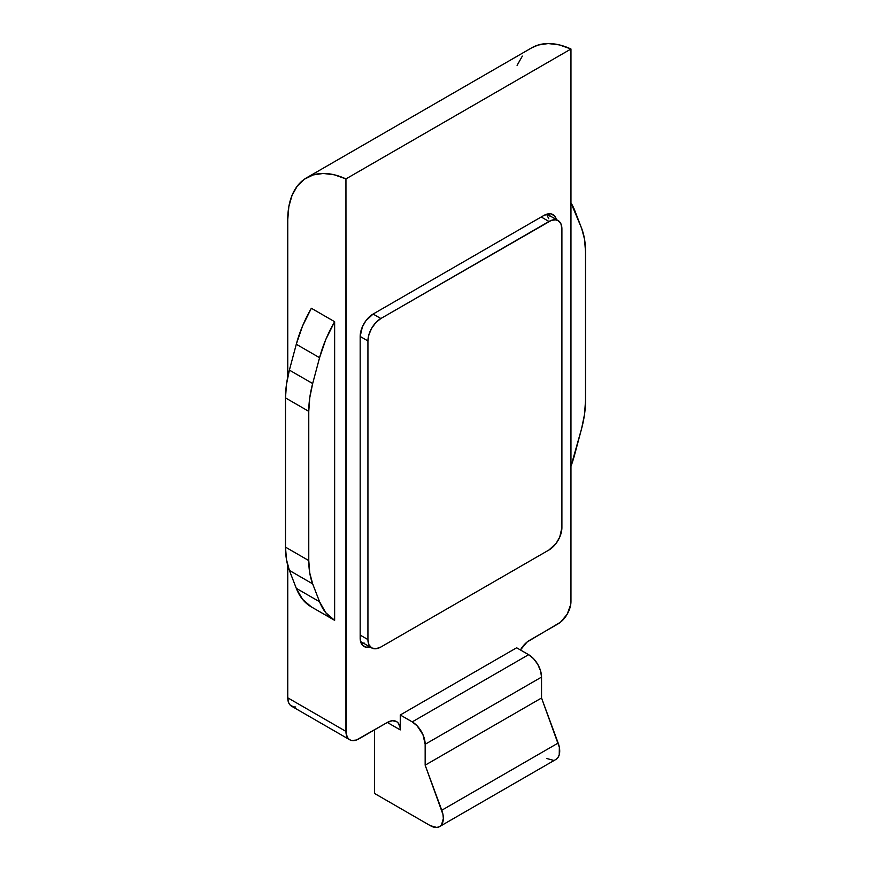 <?xml version="1.0" encoding="UTF-8"?>
<svg xmlns="http://www.w3.org/2000/svg" width="871" height="871" viewBox="0 0 871 871"><rect width="100%" height="100%" fill="white"/><g stroke="black" fill="none" stroke-linecap="round" stroke-linejoin="round"><path stroke-width="1.31" d="M374.53 729.833L374.53 793.448L430.405 825.708L436.796 827.45L439.463 826.666L441.521 824.837L443.339 818.544L442.98 814.516L425.157 765.184L541.544 697.998L558.159 743.039L441.782 810.237A18.291 10.561 60 0 1 439.55 826.612A18.291 10.561 60 0 1 430.405 825.708L374.53 793.448L374.53 729.833M439.55 826.612L555.938 759.425A18.291 10.561 -120 0 0 558.159 743.039L441.782 810.237L425.157 765.184L425.157 744.28L541.544 677.094L541.544 697.998L425.157 765.184L425.157 744.28L541.544 677.094A18.291 10.561 -120 0 0 528.61 654.687L412.223 721.885L400.257 714.982L516.645 647.784L528.61 654.687L412.223 721.885A18.291 10.561 60 0 1 425.157 744.28L422.979 734.732L417.176 725.881L412.223 721.885L400.257 714.982L400.257 729.909L400.018 727.143L398.08 722.876L396.468 721.536L392.277 720.72L387.334 722.451L356.359 740.045L351.699 740.502L349.739 739.773L348.128 738.445L346.201 734.177L345.95 178.914L570.962 49.005L570.712 604.55L567.173 614.24L560.554 622.155L527.053 642.058L520.433 649.973A18.291 10.561 -60 0 1 529.579 640.316L558.028 623.897A18.291 10.561 -60 0 0 570.962 601.491L570.962 49.005A91.444 52.793 -120 0 0 531.702 47.829L306.69 177.738A91.444 52.793 60 0 1 345.95 178.914L345.95 731.4L287.757 697.813L287.757 565.41L287.757 697.813L288.737 702.951L289.934 704.846L293.505 706.904L295.737 706.991M555.84 759.479L557.897 757.639L559.226 754.874L559.356 747.318L541.544 697.998L541.544 677.094L540.553 670.812L537.755 664.344L533.553 658.683L528.61 654.687L516.645 647.784L400.257 714.982L400.257 729.909L387.334 722.451A18.291 10.561 -60 0 1 396.468 721.536A18.291 10.561 -60 0 1 400.257 729.909L387.334 722.451L358.885 738.869A18.291 10.561 -60 0 1 349.739 739.773A18.291 10.561 -60 0 1 345.95 731.4L287.757 697.813A18.291 10.561 120 0 0 291.545 706.185L349.739 739.773M556.482 220.189L554.555 215.921L550.984 213.863L548.752 213.776L543.798 215.496L373.104 314.05L365.918 320.713L362.358 326.897L360.169 336.446L360.169 638.073L360.42 640.849L362.358 645.117L365.918 647.175L370.578 646.718M306.69 177.738A91.444 52.793 60 0 0 287.757 219.601L287.757 377.012L287.757 219.601L288.845 206.579L292.079 195.256L297.338 186.013L304.458 179.165L313.201 174.929L323.261 173.46L334.301 174.799L345.95 178.914L570.962 49.005L559.313 44.889L548.273 43.55L538.213 45.02L531.56 47.916M334.638 321.704L311.361 308.258L302.531 326.048L296.292 344.252L289.39 370.11L286.472 384.361L285.492 397.895L285.492 547.14L286.472 559.53L289.39 570.418L296.292 588.317L302.531 599.313L311.361 606.913L334.638 620.348L334.638 321.704L334.638 620.348L325.798 612.749L319.57 601.752L312.667 583.864L309.749 572.976L308.77 560.576L308.77 411.341L309.749 397.807L312.667 383.545L319.57 357.698L325.798 339.494L334.638 321.704L311.361 308.258A91.444 52.793 120 0 0 296.292 344.252L289.39 370.11L312.667 383.545L319.57 357.698L296.292 344.252L319.57 357.698A91.444 52.793 -60 0 1 334.638 321.704M334.573 620.315L334.638 620.348A91.444 52.793 -60 0 1 334.606 620.326A91.444 52.793 -60 0 1 319.57 601.752L312.667 583.864L289.39 570.418L296.292 588.317L319.57 601.752L296.292 588.317A91.444 52.793 120 0 0 311.328 606.891A91.444 52.793 120 0 0 311.361 606.913M517.091 65.347L522.35 56.103M285.492 397.895L285.492 547.14L308.77 560.576L308.77 411.341L285.492 397.895L308.77 411.341A91.444 52.793 -60 0 1 312.667 383.545L289.39 370.11A91.444 52.793 120 0 0 285.492 397.895M556.34 219.536A18.291 10.561 -60 0 0 552.943 214.593L552.943 214.593A18.291 10.561 -60 0 0 543.798 215.496L373.104 314.05A18.291 10.561 -60 0 0 360.169 336.446L360.169 638.073A18.291 10.561 -60 0 0 363.958 646.445A18.291 10.561 -60 0 0 369.946 646.913M549.285 214.081L550.015 216.465M364.122 642.983L361.694 643.527M361.323 643.56A18.291 10.561 120 0 0 363.479 643.179M549.873 215.801A18.291 10.561 120 0 0 549.122 213.743M546.792 758.521L553.183 760.252M581.61 228.278L570.962 202.856A91.444 52.793 -60 0 1 574.708 210.39L581.61 228.278A91.444 52.793 -60 0 1 585.508 251.567L584.528 239.166L581.61 228.278M570.962 466.312L581.61 428.586L584.528 414.335L585.508 400.802L585.508 251.567L585.508 400.802A91.444 52.793 -60 0 1 581.61 428.586L574.708 454.444A91.444 52.793 -60 0 1 570.962 466.312M308.77 560.576L285.492 547.14A91.444 52.793 120 0 0 289.39 570.418L312.667 583.864A91.444 52.793 -60 0 1 308.77 560.576M360.169 336.446L367.932 340.931L367.932 639.575L360.169 635.09L367.932 639.575L368.912 644.714L371.721 647.948L375.913 648.753L380.867 647.033L548.98 549.982L556.155 543.319L559.726 537.135L561.904 527.586L561.904 228.931L560.924 223.793L558.115 220.559L556.155 219.84L551.495 220.298L380.867 318.525L373.104 314.05L380.867 318.525L375.913 322.52L371.721 328.182L368.912 334.649L367.932 340.931L367.932 639.575A18.291 10.561 -60 0 0 371.721 647.948A18.291 10.561 -60 0 0 380.867 647.033L548.98 549.982A18.291 10.561 -60 0 0 561.904 527.586L561.904 228.931A18.291 10.561 -60 0 0 558.115 220.559A18.291 10.561 -60 0 0 548.98 221.474L380.867 318.525A18.291 10.561 -60 0 0 367.932 340.931L360.169 336.446M541.218 216.988L548.98 221.474L541.218 216.988M548.73 218.697L546.618 214.233M311.328 606.891L334.606 620.326M546.966 214.124L558.115 220.559M360.561 641.502L371.721 647.948"/></g></svg>
